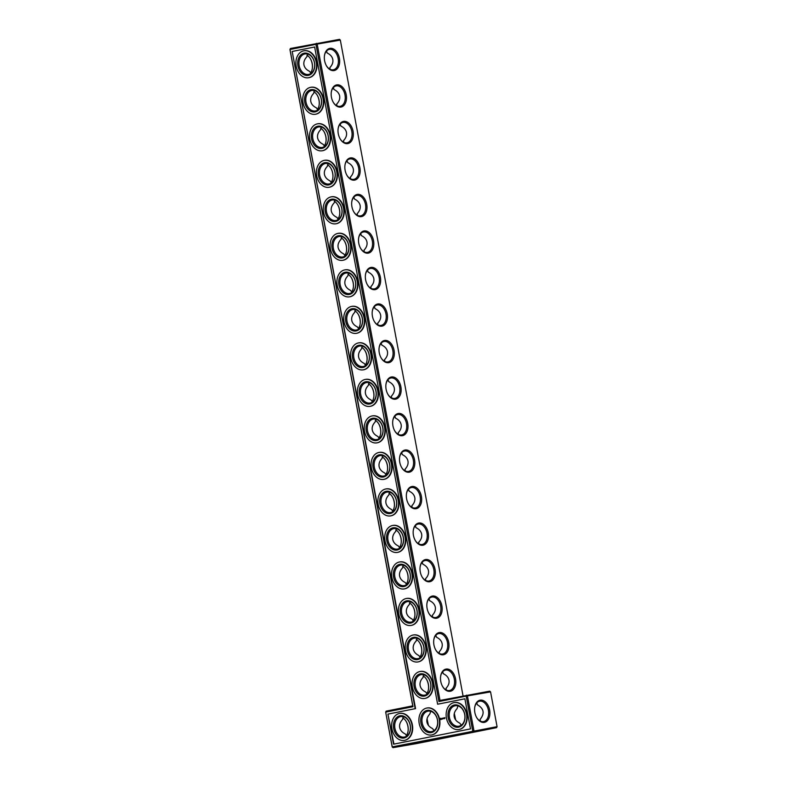 <?xml version="1.0" encoding="UTF-8"?>
<svg xmlns="http://www.w3.org/2000/svg" width="787" height="787" viewBox="0 0 787 787"><rect width="100%" height="100%" fill="white"/><g stroke="black" fill="none" stroke-linecap="round" stroke-linejoin="round"><path stroke-width="1.18" d="M412.762 705.85L289.931 49.502L315.941 44.318L438.939 701.532L466.189 696.111L472.692 730.877L473.931 730.641L467.429 695.885L466.189 696.111L466.612 695.137L467.429 695.885L490.567 691.901L497.069 726.657L496.577 727.66L392.998 747.65L392.182 746.902L385.679 712.146L386.161 711.133L412.762 705.85L412.998 706.696L290 49.473L290.423 48.499L289.931 49.502M428.482 689.186A11.293 7.496 78.8 0 0 426.534 679.388M421.655 652.669A11.293 7.496 78.8 0 0 419.707 642.881M414.818 616.162A11.293 7.496 78.8 0 0 412.87 606.364M407.981 579.645A11.293 7.496 78.8 0 0 406.033 569.857M401.154 543.138A11.293 7.496 78.8 0 0 399.206 533.34M394.317 506.621A11.293 7.496 78.8 0 0 392.369 496.833M387.489 470.105A11.293 7.496 78.8 0 0 385.541 460.316M380.652 433.598A11.293 7.496 78.8 0 0 378.704 423.8M373.815 397.081A11.293 7.496 78.8 0 0 371.867 387.293M366.988 360.574A11.293 7.496 78.8 0 0 365.04 350.776M360.151 324.057A11.293 7.496 78.8 0 0 358.203 314.269M353.324 287.55A11.293 7.496 78.8 0 0 351.376 277.752M346.487 251.033A11.293 7.496 78.8 0 0 344.539 241.245M339.65 214.526A11.293 7.496 78.8 0 0 337.702 204.728M332.822 178.01A11.293 7.496 78.8 0 0 330.874 168.221M325.985 141.503A11.293 7.496 78.8 0 0 324.037 131.704M319.158 104.986A11.293 7.496 78.8 0 0 317.21 95.197M312.321 68.479A11.293 7.496 78.8 0 0 310.373 58.681M426.662 693.691A10.398 6.906 78.8 0 0 428.512 688.969A10.398 6.906 78.8 0 0 426.643 679.574A10.398 6.906 78.8 0 0 423.131 675.925M419.835 657.175A10.398 6.906 78.8 0 0 421.684 652.462A10.398 6.906 78.8 0 0 419.815 643.058A10.398 6.906 78.8 0 0 416.303 639.408M412.998 620.668A10.398 6.906 78.8 0 0 414.847 615.946A10.398 6.906 78.8 0 0 412.978 606.551A10.398 6.906 78.8 0 0 409.466 602.901M406.171 584.151A10.398 6.906 78.8 0 0 408.01 579.439A10.398 6.906 78.8 0 0 406.141 570.034A10.398 6.906 78.8 0 0 402.629 566.384M399.334 547.644A10.398 6.906 78.8 0 0 401.183 542.922A10.398 6.906 78.8 0 0 399.314 533.527A10.398 6.906 78.8 0 0 395.802 529.877M392.497 511.127A10.398 6.906 78.8 0 0 394.346 506.415A10.398 6.906 78.8 0 0 392.477 497.01A10.398 6.906 78.8 0 0 388.965 493.36M385.669 474.61A10.398 6.906 78.8 0 0 387.519 469.898A10.398 6.906 78.8 0 0 385.65 460.503A10.398 6.906 78.8 0 0 382.138 456.853M378.832 438.103A10.398 6.906 78.8 0 0 380.682 433.391A10.398 6.906 78.8 0 0 378.813 423.986A10.398 6.906 78.8 0 0 375.301 420.337M372.005 401.586A10.398 6.906 78.8 0 0 373.845 396.874A10.398 6.906 78.8 0 0 371.976 387.47A10.398 6.906 78.8 0 0 368.464 383.82M365.168 365.079A10.398 6.906 78.8 0 0 367.017 360.367A10.398 6.906 78.8 0 0 365.148 350.963A10.398 6.906 78.8 0 0 361.636 347.313M358.331 328.563A10.398 6.906 78.8 0 0 360.18 323.851A10.398 6.906 78.8 0 0 358.311 314.446A10.398 6.906 78.8 0 0 354.799 310.796M351.504 292.056A10.398 6.906 78.8 0 0 353.353 287.334A10.398 6.906 78.8 0 0 351.484 277.939A10.398 6.906 78.8 0 0 347.972 274.289M344.667 255.539A10.398 6.906 78.8 0 0 346.516 250.827A10.398 6.906 78.8 0 0 344.647 241.422A10.398 6.906 78.8 0 0 341.135 237.772M337.839 219.032A10.398 6.906 78.8 0 0 339.679 214.31A10.398 6.906 78.8 0 0 337.81 204.915A10.398 6.906 78.8 0 0 334.298 201.265M331.002 182.515A10.398 6.906 78.8 0 0 332.852 177.803A10.398 6.906 78.8 0 0 330.983 168.398A10.398 6.906 78.8 0 0 327.471 164.749M324.165 146.008A10.398 6.906 78.8 0 0 326.015 141.286A10.398 6.906 78.8 0 0 324.146 131.891A10.398 6.906 78.8 0 0 320.634 128.242M317.338 109.491A10.398 6.906 78.8 0 0 319.188 104.779A10.398 6.906 78.8 0 0 317.318 95.375A10.398 6.906 78.8 0 0 313.806 91.725M310.501 72.975A10.398 6.906 78.8 0 0 312.35 68.262A10.398 6.906 78.8 0 0 310.481 58.868A10.398 6.906 78.8 0 0 306.969 55.218M386.161 711.133L385.748 712.117L412.998 706.696M385.679 712.146L392.251 746.873L497.069 726.657M387.922 714.104L393.559 744.187L470.508 728.89L464.881 698.797L437.631 704.217L314.633 46.994L292.184 51.46L415.182 708.684L387.922 714.104L393.943 744.118M290.423 48.499L339.502 39.35L340.318 40.098L463.041 695.846M423.859 674.774L422.983 677.558C420.602 680.086 419.638 682.762 420.101 685.575C420.691 688.369 422.55 690.514 425.688 692.019L427.243 694.075M417.031 638.267L416.146 641.051C413.765 643.579 412.811 646.255 413.273 649.068C413.864 651.862 415.723 654.007 418.851 655.512L420.406 657.558M410.194 601.75L409.309 604.534C406.938 607.062 405.974 609.738 406.436 612.552C407.027 615.345 408.886 617.49 412.014 618.995L413.568 621.051M403.357 565.243L402.482 568.027C400.101 570.555 399.147 573.221 399.609 576.045C400.19 578.838 402.059 580.983 405.187 582.478L406.741 584.534M396.53 528.726L395.645 531.51C393.274 534.039 392.31 536.714 392.772 539.528C393.362 542.322 395.222 544.466 398.35 545.971L399.904 548.027M389.693 492.219L388.817 495.003C386.437 497.532 385.482 500.198 385.935 503.021C386.525 505.805 388.385 507.959 391.523 509.455L393.077 511.511M382.866 455.703L381.98 458.487C379.6 461.015 378.645 463.691 379.108 466.504C379.698 469.298 381.557 471.443 384.686 472.948L386.24 474.994M376.029 419.196L375.143 421.98C372.772 424.508 371.808 427.174 372.271 429.997C372.861 432.781 374.72 434.936 377.849 436.431L379.403 438.487M369.192 382.679L368.316 385.463C365.935 387.991 364.981 390.667 365.443 393.48C366.024 396.274 367.893 398.419 371.021 399.924L372.576 401.97M362.364 346.172L361.479 348.956C359.108 351.484 358.144 354.15 358.606 356.964C359.197 359.757 361.056 361.912 364.184 363.407L365.739 365.463M355.527 309.655L354.652 312.439C352.271 314.967 351.317 317.643 351.769 320.457C352.36 323.25 354.219 325.395 357.357 326.9L358.911 328.946M348.7 273.138L347.815 275.922C345.434 278.45 344.48 281.126 344.942 283.94C345.532 286.734 347.392 288.878 350.52 290.383L352.074 292.439M341.863 236.631L340.978 239.415C338.607 241.943 337.643 244.619 338.105 247.433C338.695 250.227 340.555 252.371 343.683 253.876L345.237 255.923M335.026 200.114L334.15 202.898C331.77 205.427 330.815 208.102 331.278 210.916C331.858 213.71 333.727 215.854 336.856 217.36L338.41 219.416M328.199 163.607L327.313 166.391C324.942 168.92 323.978 171.586 324.441 174.409C325.031 177.203 326.89 179.347 330.019 180.853L331.573 182.899M321.362 127.091L320.486 129.875C318.105 132.403 317.151 135.079 317.604 137.892C318.194 140.686 320.053 142.831 323.191 144.336L324.746 146.392M314.534 90.584L313.649 93.368C311.268 95.896 310.314 98.562 310.776 101.385C311.367 104.179 313.226 106.324 316.354 107.819L317.909 109.875M307.697 54.067L306.812 56.851C304.441 59.379 303.477 62.055 303.939 64.868C304.53 67.662 306.389 69.807 309.527 71.312L311.072 73.368M406.122 721.325A11.293 7.496 -101.2 0 1 408.069 731.113M403.446 716.711L402.56 719.495C400.18 722.023 399.225 724.699 399.688 727.513C400.278 730.306 402.137 732.451 405.266 733.956L406.82 736.002M392.182 746.902L392.998 747.65L416.136 743.666L496.577 727.66M340.318 40.098L317.181 44.082L440.012 700.43L438.939 701.532M440.012 700.43L489.75 691.153L490.567 691.901M317.181 44.082L315.941 44.318L316.364 43.334L317.181 44.082M415.182 708.684L388.316 714.035M292.184 51.46L415.566 708.615M314.643 47.004L292.567 51.401M437.631 704.217L464.881 698.807M445.944 689.855L446.101 688.212C448.482 685.684 449.436 683.018 448.974 680.194C448.383 677.41 446.524 675.256 443.396 673.761L442.412 672.088M439.116 653.338L439.264 651.705C441.645 649.177 442.599 646.501 442.146 643.687C441.556 640.893 439.697 638.749 436.559 637.244L435.585 635.581M439.343 653.466L439.264 651.705M443.396 673.761L442.648 671.803M415.339 686.402A10.398 7.781 80.2 0 1 421.202 674.636A10.398 7.781 80.2 0 1 430.637 683.559A10.398 7.781 80.2 0 1 424.734 695.137A10.398 7.781 80.2 0 1 415.339 686.402M446.18 689.973L446.101 688.212M430.696 711.291L429.81 714.075C427.439 716.603 426.475 719.279 426.938 722.092C427.528 724.886 429.387 727.031 432.516 728.536L434.07 730.582M432.279 616.831L432.437 615.188C434.808 612.66 435.772 609.994 435.309 607.171C434.719 604.377 432.86 602.232 429.732 600.737L428.748 599.064M432.506 616.949L432.437 615.188M436.559 637.244L435.811 635.296M408.502 649.885A10.398 7.781 80.2 0 1 414.375 638.119A10.398 7.781 80.2 0 1 423.8 647.052A10.398 7.781 80.2 0 1 417.907 658.621A10.398 7.781 80.2 0 1 408.502 649.885M425.452 580.314L425.6 578.681C427.98 576.153 428.935 573.477 428.472 570.664C427.892 567.87 426.023 565.725 422.894 564.22L421.911 562.548M425.678 580.442L425.6 578.681M429.732 600.737L428.984 598.779M401.675 613.378A10.398 7.781 80.2 0 1 407.538 601.602A10.398 7.781 80.2 0 1 416.972 610.535A10.398 7.781 80.2 0 1 411.07 622.104A10.398 7.781 80.2 0 1 401.675 613.378M418.615 543.807L418.773 542.164C421.143 539.636 422.107 536.97 421.645 534.147C421.055 531.353 419.196 529.208 416.057 527.703L415.083 526.041M418.841 543.925L418.773 542.164M422.894 564.22L422.147 562.272M394.838 576.861A10.398 7.781 80.2 0 1 400.701 565.096A10.398 7.781 80.2 0 1 410.135 574.028A10.398 7.781 80.2 0 1 404.233 585.597A10.398 7.781 80.2 0 1 394.838 576.861M411.778 507.29L411.935 505.657C414.316 503.129 415.27 500.453 414.808 497.64C414.218 494.846 412.358 492.701 409.23 491.196L408.246 489.524M412.014 507.418L411.935 505.657M416.057 527.703L415.32 525.755M388.011 540.354A10.398 7.781 80.2 0 1 393.874 528.579A10.398 7.781 80.2 0 1 403.298 537.511A10.398 7.781 80.2 0 1 397.405 549.08A10.398 7.781 80.2 0 1 388.011 540.354M404.951 470.783L405.098 469.141C407.479 466.612 408.433 463.937 407.981 461.123C407.391 458.329 405.531 456.185 402.393 454.679L401.419 453.017M405.177 470.901L405.098 469.141M409.23 491.196L408.483 489.248M381.174 503.837A10.398 7.781 80.2 0 1 387.037 492.072A10.398 7.781 80.2 0 1 396.471 501.004A10.398 7.781 80.2 0 1 390.568 512.573A10.398 7.781 80.2 0 1 381.174 503.837M398.114 434.267L398.271 432.634C400.642 430.105 401.606 427.43 401.144 424.616C400.553 421.822 398.694 419.678 395.566 418.172L394.582 416.5M398.34 434.394L398.271 432.634M402.393 454.679L401.645 452.732M374.337 467.33A10.398 7.781 80.2 0 1 380.21 455.555A10.398 7.781 80.2 0 1 389.634 464.487A10.398 7.781 80.2 0 1 383.741 476.056A10.398 7.781 80.2 0 1 374.337 467.33M391.287 397.76L391.434 396.117C393.815 393.589 394.769 390.913 394.307 388.099C393.726 385.305 391.857 383.161 388.729 381.656L387.745 379.993M391.513 397.878L391.434 396.117M395.566 418.172L394.818 416.225M367.509 430.814A10.398 7.781 80.2 0 1 373.372 419.048A10.398 7.781 80.2 0 1 382.807 427.971A10.398 7.781 80.2 0 1 376.904 439.549A10.398 7.781 80.2 0 1 367.509 430.814M384.45 361.243L384.607 359.6C386.978 357.072 387.942 354.406 387.479 351.592C386.889 348.798 385.03 346.644 381.892 345.149L380.918 343.476M384.676 361.361L384.607 359.6M388.729 381.656L387.981 379.708M360.672 394.297A10.398 7.781 80.2 0 1 366.535 382.531A10.398 7.781 80.2 0 1 375.97 391.464A10.398 7.781 80.2 0 1 370.067 403.033A10.398 7.781 80.2 0 1 360.672 394.297M377.612 324.736L377.77 323.093C380.151 320.565 381.105 317.889 380.642 315.075C380.052 312.282 378.193 310.137 375.065 308.632L374.081 306.969M377.849 324.854L377.77 323.093M381.892 345.149L381.154 343.201M353.845 357.79A10.398 7.781 80.2 0 1 359.708 346.024A10.398 7.781 80.2 0 1 369.142 354.947A10.398 7.781 80.2 0 1 363.24 366.526A10.398 7.781 80.2 0 1 353.845 357.79M370.785 288.219L370.933 286.576C373.313 284.048 374.268 281.382 373.815 278.559C373.225 275.775 371.366 273.62 368.227 272.125L367.254 270.453M371.011 288.337L370.933 286.576M375.065 308.632L374.317 306.684M347.008 321.273A10.398 7.781 80.2 0 1 352.871 309.507A10.398 7.781 80.2 0 1 362.305 318.44A10.398 7.781 80.2 0 1 356.403 330.009A10.398 7.781 80.2 0 1 347.008 321.273M363.948 251.702L364.106 250.069C366.476 247.541 367.44 244.865 366.978 242.052C366.388 239.258 364.529 237.113 361.4 235.608L360.416 233.946M364.174 251.83L364.106 250.069M368.227 272.125L367.48 270.177M340.171 284.766A10.398 7.781 80.2 0 1 346.044 273A10.398 7.781 80.2 0 1 355.468 281.923A10.398 7.781 80.2 0 1 349.576 293.502A10.398 7.781 80.2 0 1 340.171 284.766M357.121 215.195L357.268 213.552C359.649 211.024 360.603 208.358 360.141 205.535C359.561 202.751 357.692 200.596 354.563 199.101L353.579 197.429M357.347 215.313L357.268 213.552M361.4 235.608L360.653 233.66M333.344 248.249A10.398 7.781 80.2 0 1 339.207 236.484A10.398 7.781 80.2 0 1 348.641 245.416A10.398 7.781 80.2 0 1 342.738 256.985A10.398 7.781 80.2 0 1 333.344 248.249M350.284 178.679L350.441 177.045C352.812 174.517 353.776 171.841 353.314 169.028C352.724 166.234 350.864 164.09 347.726 162.584L346.752 160.912M350.51 178.806L350.441 177.045M354.563 199.101L353.816 197.144M326.507 211.742A10.398 7.781 80.2 0 1 332.37 199.977A10.398 7.781 80.2 0 1 341.804 208.899A10.398 7.781 80.2 0 1 335.901 220.478A10.398 7.781 80.2 0 1 326.507 211.742M343.447 142.172L343.604 140.529C345.985 138 346.939 135.334 346.477 132.511C345.887 129.717 344.027 127.573 340.899 126.077L339.915 124.405M343.683 142.29L343.604 140.529M347.726 162.584L346.988 160.637M319.679 175.226A10.398 7.781 80.2 0 1 325.543 163.46A10.398 7.781 80.2 0 1 334.977 172.392A10.398 7.781 80.2 0 1 329.074 183.961A10.398 7.781 80.2 0 1 319.679 175.226M336.62 105.655L336.767 104.022C339.148 101.493 340.102 98.818 339.65 96.004C339.059 93.21 337.2 91.066 334.062 89.561L333.088 87.888M336.846 105.783L336.767 104.022M340.899 126.077L340.151 124.12M312.842 138.719A10.398 7.781 80.2 0 1 318.705 126.943A10.398 7.781 80.2 0 1 328.14 135.876A10.398 7.781 80.2 0 1 322.237 147.444A10.398 7.781 80.2 0 1 312.842 138.719M329.783 69.148L329.94 67.505C332.311 64.977 333.275 62.301 332.812 59.487C332.222 56.694 330.363 54.549 327.235 53.044L326.251 51.381M330.009 69.266L329.94 67.505M334.062 89.561L333.314 87.613M306.015 102.202A10.398 7.781 80.2 0 1 311.878 90.436A10.398 7.781 80.2 0 1 321.303 99.369A10.398 7.781 80.2 0 1 315.41 110.937A10.398 7.781 80.2 0 1 306.015 102.202M327.235 53.044L326.487 51.096M299.178 65.695A10.398 7.781 80.2 0 1 305.041 53.919A10.398 7.781 80.2 0 1 314.475 62.852A10.398 7.781 80.2 0 1 308.573 74.421A10.398 7.781 80.2 0 1 299.178 65.695M402.718 717.852A10.398 6.906 -101.2 0 1 406.23 721.502A10.398 6.906 -101.2 0 1 408.099 730.907A10.398 6.906 -101.2 0 1 406.249 735.619M394.926 728.329A10.398 7.781 80.2 0 1 400.79 716.563A10.398 7.781 80.2 0 1 410.214 725.496A10.398 7.781 80.2 0 1 404.321 737.065A10.398 7.781 80.2 0 1 394.926 728.329M427.046 718.816L428.443 725.407M452.181 736.386L433.686 739.731L452.181 736.386M409.25 744.728L428.64 741L409.25 744.728M480.326 730.592L460.936 734.31L480.326 730.592M474.856 712.54A11.293 7.496 -101.2 0 1 474.709 707.464A11.293 7.496 -101.2 0 1 485.185 701.758A11.293 7.496 -101.2 0 1 488.599 718.934A11.293 7.496 -101.2 0 1 476.735 717.675A11.293 7.496 -101.2 0 1 474.856 712.54M391.424 376.983A11.293 7.496 78.8 0 0 385.955 384.272A11.293 7.496 78.8 0 0 387.991 394.484A11.293 7.496 78.8 0 0 397.868 398.163A11.293 7.496 78.8 0 0 400.445 385A11.293 7.496 78.8 0 0 391.424 376.983M398.252 413.49A11.293 7.496 78.8 0 0 392.792 420.789A11.293 7.496 78.8 0 0 394.818 430.991A11.293 7.496 78.8 0 0 404.695 434.68A11.293 7.496 78.8 0 0 407.282 421.507A11.293 7.496 78.8 0 0 398.252 413.49M405.089 450.007A11.293 7.496 78.8 0 0 399.629 457.296A11.293 7.496 78.8 0 0 401.655 467.508A11.293 7.496 78.8 0 0 411.532 471.187A11.293 7.496 78.8 0 0 414.11 458.024A11.293 7.496 78.8 0 0 405.089 450.007M411.926 486.514A11.293 7.496 78.8 0 0 406.456 493.813A11.293 7.496 78.8 0 0 408.492 504.014A11.293 7.496 78.8 0 0 418.359 507.704A11.293 7.496 78.8 0 0 420.947 494.531A11.293 7.496 78.8 0 0 411.926 486.514M418.753 523.03A11.293 7.496 78.8 0 0 413.293 530.32A11.293 7.496 78.8 0 0 415.32 540.531A11.293 7.496 78.8 0 0 425.196 544.211A11.293 7.496 78.8 0 0 427.784 531.048A11.293 7.496 78.8 0 0 418.753 523.03M425.59 559.537A11.293 7.496 78.8 0 0 420.12 566.837A11.293 7.496 78.8 0 0 422.157 577.038A11.293 7.496 78.8 0 0 432.024 580.727A11.293 7.496 78.8 0 0 434.611 567.555A11.293 7.496 78.8 0 0 425.59 559.537M432.417 596.054A11.293 7.496 78.8 0 0 426.957 603.354A11.293 7.496 78.8 0 0 428.984 613.555A11.293 7.496 78.8 0 0 438.861 617.244A11.293 7.496 78.8 0 0 441.448 604.072A11.293 7.496 78.8 0 0 432.417 596.054M439.254 632.571A11.293 7.496 78.8 0 0 433.794 639.861A11.293 7.496 78.8 0 0 435.821 650.072A11.293 7.496 78.8 0 0 445.698 653.751A11.293 7.496 78.8 0 0 448.275 640.588A11.293 7.496 78.8 0 0 439.254 632.571M446.091 669.078A11.293 7.496 78.8 0 0 440.622 676.377A11.293 7.496 78.8 0 0 442.658 686.579A11.293 7.496 78.8 0 0 452.525 690.268A11.293 7.496 78.8 0 0 455.112 677.095A11.293 7.496 78.8 0 0 446.091 669.078M329.92 48.371A11.293 7.496 78.8 0 0 324.46 55.661A11.293 7.496 78.8 0 0 326.487 65.872A11.293 7.496 78.8 0 0 336.364 69.551A11.293 7.496 78.8 0 0 338.951 56.389A11.293 7.496 78.8 0 0 329.92 48.371M336.757 84.878A11.293 7.496 78.8 0 0 331.297 92.177A11.293 7.496 78.8 0 0 333.324 102.379A11.293 7.496 78.8 0 0 343.201 106.068A11.293 7.496 78.8 0 0 345.778 92.896A11.293 7.496 78.8 0 0 336.757 84.878M343.594 121.395A11.293 7.496 78.8 0 0 338.125 128.684A11.293 7.496 78.8 0 0 340.161 138.896A11.293 7.496 78.8 0 0 350.028 142.585A11.293 7.496 78.8 0 0 352.615 129.412A11.293 7.496 78.8 0 0 343.594 121.395M350.422 157.912A11.293 7.496 78.8 0 0 344.962 165.201A11.293 7.496 78.8 0 0 346.988 175.412A11.293 7.496 78.8 0 0 356.865 179.092A11.293 7.496 78.8 0 0 359.452 165.929A11.293 7.496 78.8 0 0 350.422 157.912M357.259 194.419A11.293 7.496 78.8 0 0 351.789 201.718A11.293 7.496 78.8 0 0 353.825 211.919A11.293 7.496 78.8 0 0 363.702 215.608A11.293 7.496 78.8 0 0 366.28 202.436A11.293 7.496 78.8 0 0 357.259 194.419M364.086 230.935A11.293 7.496 78.8 0 0 358.626 238.225A11.293 7.496 78.8 0 0 360.653 248.436A11.293 7.496 78.8 0 0 370.529 252.115A11.293 7.496 78.8 0 0 373.117 238.953A11.293 7.496 78.8 0 0 364.086 230.935M370.923 267.442A11.293 7.496 78.8 0 0 365.463 274.742A11.293 7.496 78.8 0 0 367.49 284.943A11.293 7.496 78.8 0 0 377.367 288.632A11.293 7.496 78.8 0 0 379.944 275.46A11.293 7.496 78.8 0 0 370.923 267.442M377.76 303.959A11.293 7.496 78.8 0 0 372.29 311.249A11.293 7.496 78.8 0 0 374.327 321.46A11.293 7.496 78.8 0 0 384.194 325.139A11.293 7.496 78.8 0 0 386.781 311.977A11.293 7.496 78.8 0 0 377.76 303.959M384.587 340.466A11.293 7.496 78.8 0 0 379.127 347.765A11.293 7.496 78.8 0 0 381.154 357.967A11.293 7.496 78.8 0 0 391.031 361.656A11.293 7.496 78.8 0 0 393.618 348.484A11.293 7.496 78.8 0 0 384.587 340.466M476.499 703.184L477.473 704.847C483.946 708.634 484.851 713.455 480.188 719.308L480.257 721.069M480.031 720.951L480.188 719.308M454.296 713.396L455.693 719.987M399.845 713.416A13.674 10.221 80.2 0 1 400.032 713.376A13.674 10.221 80.2 0 1 412.408 724.984A13.674 10.221 80.2 0 1 404.872 740.282A13.674 10.221 80.2 0 1 404.675 740.321A13.674 10.221 80.2 0 1 404.488 740.351A13.674 10.221 -99.8 0 0 412.024 725.053A13.674 10.221 -99.8 0 0 399.648 713.445A13.674 10.221 -99.8 0 0 391.896 728.654A13.674 10.221 -99.8 0 0 404.292 740.39A13.674 10.221 -99.8 0 0 404.488 740.351M427.095 707.995A13.674 10.221 80.2 0 1 427.282 707.956A13.674 10.221 80.2 0 1 439.658 719.564A13.674 10.221 80.2 0 1 432.122 734.861A13.674 10.221 80.2 0 1 431.925 734.901A13.674 10.221 80.2 0 1 431.738 734.93A13.674 10.221 -99.8 0 0 439.274 719.633A13.674 10.221 -99.8 0 0 426.898 708.025A13.674 10.221 -99.8 0 0 419.146 723.233A13.674 10.221 -99.8 0 0 431.542 734.969A13.674 10.221 -99.8 0 0 431.738 734.93M420.258 671.478A13.674 10.221 80.2 0 1 420.455 671.439A13.674 10.221 80.2 0 1 432.83 683.047A13.674 10.221 80.2 0 1 425.295 698.354A13.674 10.221 80.2 0 1 425.098 698.384A13.674 10.221 80.2 0 1 424.901 698.423A13.674 10.221 -99.8 0 0 432.437 683.116A13.674 10.221 -99.8 0 0 420.061 671.508A13.674 10.221 -99.8 0 0 412.309 686.717A13.674 10.221 -99.8 0 0 424.705 698.453A13.674 10.221 -99.8 0 0 424.901 698.423M440.572 718.246L440.818 719.603L441.399 718.649L440.572 718.246L441.064 719.603M441.625 718.442L441.91 719.102L441.733 718.442M442.156 718.315L442.491 718.984L442.156 718.315M442.688 718.118L442.845 718.915L442.776 718.187M443.534 718.452L443.681 717.911L443.612 718.442M444.212 717.813L444.035 718.679L443.966 717.951M444.389 717.774L444.537 718.58L444.36 717.833M444.93 717.665L444.744 718.531L444.93 717.665M413.431 634.971A13.674 10.221 80.2 0 1 413.618 634.932A13.674 10.221 80.2 0 1 425.993 646.54A13.674 10.221 80.2 0 1 418.458 661.837A13.674 10.221 80.2 0 1 418.261 661.877A13.674 10.221 80.2 0 1 418.064 661.906A13.674 10.221 -99.8 0 0 425.61 646.609A13.674 10.221 -99.8 0 0 413.234 635.001A13.674 10.221 -99.8 0 0 405.482 650.21A13.674 10.221 -99.8 0 0 417.877 661.946A13.674 10.221 -99.8 0 0 418.064 661.906M406.594 598.454A13.674 10.221 80.2 0 1 406.79 598.415A13.674 10.221 80.2 0 1 419.156 610.023A13.674 10.221 80.2 0 1 411.621 625.331A13.674 10.221 80.2 0 1 411.434 625.36A13.674 10.221 80.2 0 1 411.237 625.399A13.674 10.221 -99.8 0 0 418.773 610.092A13.674 10.221 -99.8 0 0 406.397 598.484A13.674 10.221 -99.8 0 0 398.645 613.693A13.674 10.221 -99.8 0 0 411.04 625.429A13.674 10.221 -99.8 0 0 411.237 625.399M399.757 561.948A13.674 10.221 80.2 0 1 399.953 561.908A13.674 10.221 80.2 0 1 412.329 573.516A13.674 10.221 80.2 0 1 404.793 588.814A13.674 10.221 80.2 0 1 404.597 588.853A13.674 10.221 80.2 0 1 404.4 588.883A13.674 10.221 -99.8 0 0 411.935 573.585A13.674 10.221 -99.8 0 0 399.57 561.977A13.674 10.221 -99.8 0 0 391.808 577.186A13.674 10.221 -99.8 0 0 404.213 588.922A13.674 10.221 -99.8 0 0 404.4 588.883M454.345 702.575A13.674 10.221 80.2 0 1 454.542 702.535A13.674 10.221 80.2 0 1 466.907 714.143A13.674 10.221 80.2 0 1 459.372 729.441A13.674 10.221 80.2 0 1 459.185 729.48A13.674 10.221 80.2 0 1 458.988 729.51A13.674 10.221 -99.8 0 0 466.524 714.212A13.674 10.221 -99.8 0 0 454.148 702.604A13.674 10.221 -99.8 0 0 446.396 717.813A13.674 10.221 -99.8 0 0 458.791 729.549A13.674 10.221 -99.8 0 0 458.988 729.51M392.929 525.431A13.674 10.221 80.2 0 1 393.126 525.391A13.674 10.221 80.2 0 1 405.492 537A13.674 10.221 80.2 0 1 397.956 552.307A13.674 10.221 80.2 0 1 397.769 552.336A13.674 10.221 80.2 0 1 397.573 552.366A13.674 10.221 -99.8 0 0 405.108 537.068A13.674 10.221 -99.8 0 0 392.733 525.46A13.674 10.221 -99.8 0 0 384.981 540.669A13.674 10.221 -99.8 0 0 397.376 552.405A13.674 10.221 -99.8 0 0 397.573 552.366M386.092 488.914A13.674 10.221 80.2 0 1 386.289 488.884A13.674 10.221 80.2 0 1 398.665 500.493A13.674 10.221 80.2 0 1 391.129 515.79A13.674 10.221 80.2 0 1 390.932 515.829A13.674 10.221 80.2 0 1 390.736 515.859A13.674 10.221 -99.8 0 0 398.271 500.552A13.674 10.221 -99.8 0 0 385.896 488.953A13.674 10.221 -99.8 0 0 378.144 504.162A13.674 10.221 -99.8 0 0 390.539 515.898A13.674 10.221 -99.8 0 0 390.736 515.859M379.265 452.407A13.674 10.221 80.2 0 1 379.452 452.368A13.674 10.221 80.2 0 1 391.828 463.976A13.674 10.221 80.2 0 1 384.292 479.283A13.674 10.221 80.2 0 1 384.095 479.313A13.674 10.221 80.2 0 1 383.908 479.342A13.674 10.221 -99.8 0 0 391.444 464.045A13.674 10.221 -99.8 0 0 379.068 452.436A13.674 10.221 -99.8 0 0 371.316 467.645A13.674 10.221 -99.8 0 0 383.712 479.381A13.674 10.221 -99.8 0 0 383.899 479.342M372.428 415.89A13.674 10.221 80.2 0 1 372.625 415.861A13.674 10.221 80.2 0 1 385 427.469A13.674 10.221 80.2 0 1 377.455 442.766A13.674 10.221 80.2 0 1 377.268 442.806A13.674 10.221 80.2 0 1 377.071 442.835A13.674 10.221 -99.8 0 0 384.607 427.528A13.674 10.221 -99.8 0 0 372.231 415.92A13.674 10.221 -99.8 0 0 364.479 431.128A13.674 10.221 -99.8 0 0 376.875 442.865A13.674 10.221 -99.8 0 0 377.071 442.835M365.591 379.383A13.674 10.221 80.2 0 1 365.788 379.344A13.674 10.221 80.2 0 1 378.163 390.952A13.674 10.221 80.2 0 1 370.628 406.249A13.674 10.221 80.2 0 1 370.431 406.289A13.674 10.221 80.2 0 1 370.234 406.318A13.674 10.221 -99.8 0 0 377.77 391.021A13.674 10.221 -99.8 0 0 365.404 379.413A13.674 10.221 -99.8 0 0 357.642 394.621A13.674 10.221 -99.8 0 0 370.047 406.358A13.674 10.221 -99.8 0 0 370.234 406.318M358.764 342.866A13.674 10.221 80.2 0 1 358.961 342.837A13.674 10.221 80.2 0 1 371.326 354.435A13.674 10.221 80.2 0 1 363.791 369.742A13.674 10.221 80.2 0 1 363.604 369.782A13.674 10.221 80.2 0 1 363.407 369.811A13.674 10.221 -99.8 0 0 370.943 354.504A13.674 10.221 -99.8 0 0 358.567 342.896A13.674 10.221 -99.8 0 0 350.815 358.105A13.674 10.221 -99.8 0 0 363.21 369.841A13.674 10.221 -99.8 0 0 363.407 369.811M351.927 306.359A13.674 10.221 80.2 0 1 352.123 306.32A13.674 10.221 80.2 0 1 364.499 317.928A13.674 10.221 80.2 0 1 356.964 333.226A13.674 10.221 80.2 0 1 356.767 333.265A13.674 10.221 80.2 0 1 356.57 333.295A13.674 10.221 -99.8 0 0 364.106 317.997A13.674 10.221 -99.8 0 0 351.73 306.389A13.674 10.221 -99.8 0 0 343.978 321.598A13.674 10.221 -99.8 0 0 356.373 333.334A13.674 10.221 -99.8 0 0 356.57 333.295M345.1 269.843A13.674 10.221 80.2 0 1 345.286 269.813A13.674 10.221 80.2 0 1 357.662 281.412A13.674 10.221 80.2 0 1 350.126 296.719A13.674 10.221 80.2 0 1 349.93 296.748A13.674 10.221 80.2 0 1 349.743 296.788A13.674 10.221 -99.8 0 0 357.278 281.48A13.674 10.221 -99.8 0 0 344.903 269.872A13.674 10.221 -99.8 0 0 337.151 285.081A13.674 10.221 -99.8 0 0 349.546 296.817A13.674 10.221 -99.8 0 0 349.733 296.788M338.262 233.336A13.674 10.221 80.2 0 1 338.459 233.296A13.674 10.221 80.2 0 1 350.835 244.905A13.674 10.221 80.2 0 1 343.289 260.202A13.674 10.221 80.2 0 1 343.102 260.241A13.674 10.221 80.2 0 1 342.906 260.271A13.674 10.221 -99.8 0 0 350.441 244.973A13.674 10.221 -99.8 0 0 338.066 233.365A13.674 10.221 -99.8 0 0 330.314 248.574A13.674 10.221 -99.8 0 0 342.709 260.31A13.674 10.221 -99.8 0 0 342.906 260.271M331.425 196.819A13.674 10.221 80.2 0 1 331.622 196.78A13.674 10.221 80.2 0 1 343.998 208.388A13.674 10.221 80.2 0 1 336.462 223.695A13.674 10.221 80.2 0 1 336.265 223.724A13.674 10.221 80.2 0 1 336.069 223.764A13.674 10.221 -99.8 0 0 343.604 208.457A13.674 10.221 -99.8 0 0 331.238 196.848A13.674 10.221 -99.8 0 0 323.487 212.057A13.674 10.221 -99.8 0 0 335.882 223.793A13.674 10.221 -99.8 0 0 336.069 223.764M324.598 160.312A13.674 10.221 80.2 0 1 324.795 160.273A13.674 10.221 80.2 0 1 337.161 171.881A13.674 10.221 80.2 0 1 329.625 187.178A13.674 10.221 80.2 0 1 329.438 187.217A13.674 10.221 80.2 0 1 329.241 187.247A13.674 10.221 -99.8 0 0 336.777 171.95A13.674 10.221 -99.8 0 0 324.401 160.341A13.674 10.221 -99.8 0 0 316.649 175.55A13.674 10.221 -99.8 0 0 329.045 187.286A13.674 10.221 -99.8 0 0 329.241 187.247M317.761 123.795A13.674 10.221 80.2 0 1 317.958 123.756A13.674 10.221 80.2 0 1 330.333 135.364A13.674 10.221 80.2 0 1 322.798 150.671A13.674 10.221 80.2 0 1 322.601 150.701A13.674 10.221 80.2 0 1 322.404 150.73A13.674 10.221 -99.8 0 0 329.94 135.433A13.674 10.221 -99.8 0 0 317.564 123.825A13.674 10.221 -99.8 0 0 309.812 139.033A13.674 10.221 -99.8 0 0 322.208 150.77A13.674 10.221 -99.8 0 0 322.404 150.73M310.934 87.278A13.674 10.221 80.2 0 1 311.121 87.249A13.674 10.221 80.2 0 1 323.496 98.857A13.674 10.221 80.2 0 1 315.961 114.154A13.674 10.221 80.2 0 1 315.764 114.194A13.674 10.221 80.2 0 1 315.577 114.223A13.674 10.221 -99.8 0 0 323.113 98.916A13.674 10.221 -99.8 0 0 310.737 87.318A13.674 10.221 -99.8 0 0 302.985 102.526A13.674 10.221 -99.8 0 0 315.38 114.263A13.674 10.221 -99.8 0 0 315.567 114.223M304.097 50.771A13.674 10.221 80.2 0 1 304.294 50.732A13.674 10.221 80.2 0 1 316.669 62.34A13.674 10.221 80.2 0 1 309.124 77.647A13.674 10.221 80.2 0 1 308.937 77.677A13.674 10.221 80.2 0 1 308.74 77.706A13.674 10.221 -99.8 0 0 316.276 62.409A13.674 10.221 -99.8 0 0 303.9 50.801A13.674 10.221 -99.8 0 0 296.148 66.01A13.674 10.221 -99.8 0 0 308.543 77.746A13.674 10.221 -99.8 0 0 308.74 77.706M442.54 686.382A10.398 6.906 78.8 0 0 449.544 690.514A10.398 6.906 78.8 0 0 454.296 679.053A10.398 6.906 78.8 0 0 445.599 670.081A10.398 6.906 78.8 0 0 445.481 670.111A10.398 6.906 78.8 0 0 440.592 676.594M435.713 649.875A10.398 6.906 78.8 0 0 442.707 653.997A10.398 6.906 78.8 0 0 447.469 642.536A10.398 6.906 78.8 0 0 438.762 633.574A10.398 6.906 78.8 0 0 438.644 633.594A10.398 6.906 78.8 0 0 433.765 640.077M414.1 686.628A11.293 8.441 80.2 0 1 424.734 674.548A11.293 8.441 80.2 0 1 428.325 693.77A11.293 8.441 80.2 0 1 414.1 686.628M461.32 725.161L459.765 723.115C456.637 721.61 454.778 719.466 454.188 716.672C453.725 713.858 454.689 711.182 457.06 708.654L457.945 705.87M422.176 722.909A10.398 7.781 80.2 0 1 428.039 711.143A10.398 7.781 80.2 0 1 437.464 720.075A10.398 7.781 80.2 0 1 431.571 731.644A10.398 7.781 80.2 0 1 422.176 722.909M428.876 613.358A10.398 6.906 78.8 0 0 435.87 617.49A10.398 6.906 78.8 0 0 440.631 606.02A10.398 6.906 78.8 0 0 431.935 597.058A10.398 6.906 78.8 0 0 431.817 597.087A10.398 6.906 78.8 0 0 426.928 603.57M407.272 650.121A11.293 8.441 80.2 0 1 417.897 638.031A11.293 8.441 80.2 0 1 421.498 657.263A11.293 8.441 80.2 0 1 407.272 650.121M422.048 576.851A10.398 6.906 78.8 0 0 429.043 580.973A10.398 6.906 78.8 0 0 433.804 569.513A10.398 6.906 78.8 0 0 425.098 560.551A10.398 6.906 78.8 0 0 424.98 560.57A10.398 6.906 78.8 0 0 420.101 567.053M400.435 613.604A11.293 8.441 80.2 0 1 411.06 601.524A11.293 8.441 80.2 0 1 414.66 620.746A11.293 8.441 80.2 0 1 400.435 613.604M415.211 540.335A10.398 6.906 78.8 0 0 422.206 544.466A10.398 6.906 78.8 0 0 426.967 532.996A10.398 6.906 78.8 0 0 418.261 524.034A10.398 6.906 78.8 0 0 418.153 524.053A10.398 6.906 78.8 0 0 413.264 530.546M393.598 577.097A11.293 8.441 80.2 0 1 404.233 565.007A11.293 8.441 80.2 0 1 407.823 584.239A11.293 8.441 80.2 0 1 393.598 577.097M408.374 503.828A10.398 6.906 78.8 0 0 415.379 507.949A10.398 6.906 78.8 0 0 420.13 496.489A10.398 6.906 78.8 0 0 411.434 487.527A10.398 6.906 78.8 0 0 411.316 487.547A10.398 6.906 78.8 0 0 406.426 494.029M386.771 540.58A11.293 8.441 80.2 0 1 397.396 528.5A11.293 8.441 80.2 0 1 400.996 547.722A11.293 8.441 80.2 0 1 386.771 540.58M401.547 467.311A10.398 6.906 78.8 0 0 408.542 471.433A10.398 6.906 78.8 0 0 413.303 459.972A10.398 6.906 78.8 0 0 404.597 451.01A10.398 6.906 78.8 0 0 404.479 451.03A10.398 6.906 78.8 0 0 399.599 457.522M379.934 504.073A11.293 8.441 80.2 0 1 390.568 491.983A11.293 8.441 80.2 0 1 394.159 511.206A11.293 8.441 80.2 0 1 379.934 504.073M394.71 430.804A10.398 6.906 78.8 0 0 401.704 434.926A10.398 6.906 78.8 0 0 406.466 423.465A10.398 6.906 78.8 0 0 397.769 414.503A10.398 6.906 78.8 0 0 397.651 414.523A10.398 6.906 78.8 0 0 392.762 421.006M373.107 467.557A11.293 8.441 80.2 0 1 383.731 455.476A11.293 8.441 80.2 0 1 387.332 474.699A11.293 8.441 80.2 0 1 373.107 467.557M387.883 394.287A10.398 6.906 78.8 0 0 394.877 398.409A10.398 6.906 78.8 0 0 399.639 386.948A10.398 6.906 78.8 0 0 390.932 377.986A10.398 6.906 78.8 0 0 390.814 378.006A10.398 6.906 78.8 0 0 385.935 384.499M366.27 431.04A11.293 8.441 80.2 0 1 376.894 418.959A11.293 8.441 80.2 0 1 380.495 438.182A11.293 8.441 80.2 0 1 366.27 431.04M381.046 357.78A10.398 6.906 78.8 0 0 388.04 361.902A10.398 6.906 78.8 0 0 392.802 350.441A10.398 6.906 78.8 0 0 384.095 341.479A10.398 6.906 78.8 0 0 383.987 341.499A10.398 6.906 78.8 0 0 379.098 347.982M359.433 394.533A11.293 8.441 80.2 0 1 370.067 382.452A11.293 8.441 80.2 0 1 373.668 401.675A11.293 8.441 80.2 0 1 359.433 394.533M374.209 321.263A10.398 6.906 78.8 0 0 381.213 325.385A10.398 6.906 78.8 0 0 385.964 313.924A10.398 6.906 78.8 0 0 377.268 304.962A10.398 6.906 78.8 0 0 377.15 304.982A10.398 6.906 78.8 0 0 372.261 311.475M352.606 358.016A11.293 8.441 80.2 0 1 363.23 345.936A11.293 8.441 80.2 0 1 366.831 365.158A11.293 8.441 80.2 0 1 352.606 358.016M367.381 284.756A10.398 6.906 78.8 0 0 374.376 288.878A10.398 6.906 78.8 0 0 379.137 277.418A10.398 6.906 78.8 0 0 370.431 268.446A10.398 6.906 78.8 0 0 370.313 268.475A10.398 6.906 78.8 0 0 365.434 274.958M345.768 321.509A11.293 8.441 80.2 0 1 356.403 309.419A11.293 8.441 80.2 0 1 359.993 328.651A11.293 8.441 80.2 0 1 345.768 321.509M360.544 248.239A10.398 6.906 78.8 0 0 367.539 252.361A10.398 6.906 78.8 0 0 372.3 240.901A10.398 6.906 78.8 0 0 363.604 231.939A10.398 6.906 78.8 0 0 363.486 231.958A10.398 6.906 78.8 0 0 358.597 238.451M338.941 284.992A11.293 8.441 80.2 0 1 349.566 272.912A11.293 8.441 80.2 0 1 353.166 292.134A11.293 8.441 80.2 0 1 338.941 284.992M353.717 211.723A10.398 6.906 78.8 0 0 360.712 215.854A10.398 6.906 78.8 0 0 365.473 204.394A10.398 6.906 78.8 0 0 356.767 195.422A10.398 6.906 78.8 0 0 356.649 195.451A10.398 6.906 78.8 0 0 351.769 201.934M332.104 248.485A11.293 8.441 80.2 0 1 342.729 236.395A11.293 8.441 80.2 0 1 346.329 255.627A11.293 8.441 80.2 0 1 332.104 248.485M346.88 175.216A10.398 6.906 78.8 0 0 353.875 179.338A10.398 6.906 78.8 0 0 358.636 167.877A10.398 6.906 78.8 0 0 349.93 158.915A10.398 6.906 78.8 0 0 349.822 158.935A10.398 6.906 78.8 0 0 344.932 165.418M325.277 211.969A11.293 8.441 80.2 0 1 335.901 199.888A11.293 8.441 80.2 0 1 339.502 219.111A11.293 8.441 80.2 0 1 325.277 211.969M340.043 138.699A10.398 6.906 78.8 0 0 347.047 142.831A10.398 6.906 78.8 0 0 351.799 131.36A10.398 6.906 78.8 0 0 343.102 122.398A10.398 6.906 78.8 0 0 342.984 122.418A10.398 6.906 78.8 0 0 338.095 128.911M318.44 175.462A11.293 8.441 80.2 0 1 329.064 163.371A11.293 8.441 80.2 0 1 332.665 182.604A11.293 8.441 80.2 0 1 318.44 175.462M333.216 102.192A10.398 6.906 78.8 0 0 340.21 106.314A10.398 6.906 78.8 0 0 344.972 94.853A10.398 6.906 78.8 0 0 336.265 85.891A10.398 6.906 78.8 0 0 336.157 85.911A10.398 6.906 78.8 0 0 331.268 92.394M311.603 138.945A11.293 8.441 80.2 0 1 322.237 126.864A11.293 8.441 80.2 0 1 325.828 146.087A11.293 8.441 80.2 0 1 311.603 138.945M326.379 65.675A10.398 6.906 78.8 0 0 333.373 69.797A10.398 6.906 78.8 0 0 338.135 58.336A10.398 6.906 78.8 0 0 329.438 49.374A10.398 6.906 78.8 0 0 329.32 49.394A10.398 6.906 78.8 0 0 324.431 55.887M304.776 102.438A11.293 8.441 80.2 0 1 315.4 90.348A11.293 8.441 80.2 0 1 319.001 109.58A11.293 8.441 80.2 0 1 304.776 102.438M297.939 65.921A11.293 8.441 80.2 0 1 308.563 53.841A11.293 8.441 80.2 0 1 312.164 73.063A11.293 8.441 80.2 0 1 297.939 65.921M393.687 728.565A11.293 8.441 80.2 0 1 404.311 716.475A11.293 8.441 80.2 0 1 407.912 735.707A11.293 8.441 80.2 0 1 393.687 728.565M474.679 707.69A10.398 6.906 -101.2 0 1 479.568 701.197A10.398 6.906 -101.2 0 1 488.363 710.051A10.398 6.906 -101.2 0 1 483.621 721.6A10.398 6.906 -101.2 0 1 476.627 717.478M477.473 704.847L476.735 702.899M449.426 717.488A10.398 7.781 80.2 0 1 455.289 705.723A10.398 7.781 80.2 0 1 464.724 714.655A10.398 7.781 80.2 0 1 458.821 726.224A10.398 7.781 80.2 0 1 449.426 717.488M420.937 723.145A11.293 8.441 80.2 0 1 431.561 711.054A11.293 8.441 80.2 0 1 435.162 730.287A11.293 8.441 80.2 0 1 420.937 723.145M440.818 718.531L441.153 719.18M448.187 717.724A11.293 8.441 80.2 0 1 458.811 705.644A11.293 8.441 80.2 0 1 462.412 724.866A11.293 8.441 80.2 0 1 448.187 717.724"/></g></svg>

